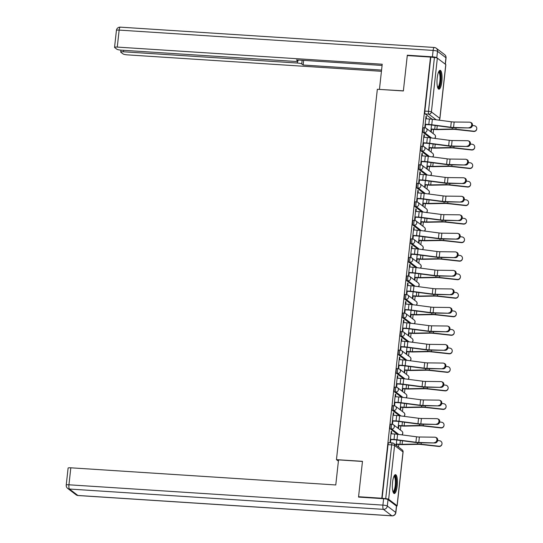 <?xml version="1.0" encoding="UTF-8"?>
<svg xmlns="http://www.w3.org/2000/svg" width="543" height="543" viewBox="0 0 543 543"><rect width="100%" height="100%" fill="white"/><g stroke="black" fill="none" stroke-linecap="round" stroke-linejoin="round"><path stroke-width="0.81" d="M390.94 424.192A2.423 0.631 93.7 0 0 390.831 424.151A2.423 0.631 93.7 0 0 390.078 426.112A2.423 0.631 93.7 0 0 390.417 428.943L391.7 429.031A2.423 0.631 -86.3 0 1 391.367 426.201A2.423 0.631 -86.3 0 1 392.114 424.232A2.423 0.631 -86.3 0 1 392.222 424.28A2.423 2.308 127.3 0 1 394.293 426.805A2.423 2.308 -52.7 0 1 391.7 429.031L398.834 434.468M392.983 405.662A2.423 0.631 93.7 0 0 392.881 405.621A2.423 0.631 93.7 0 0 392.127 407.583A2.423 0.631 93.7 0 0 392.46 410.413L393.743 410.494A2.423 0.631 -86.3 0 1 393.41 407.671A2.423 0.631 -86.3 0 1 394.164 405.702A2.423 0.631 -86.3 0 1 394.266 405.743A2.423 2.308 127.3 0 1 396.342 408.275A2.423 2.308 -52.7 0 1 393.743 410.494L400.877 415.938M395.032 387.132A2.423 0.631 93.7 0 0 394.924 387.091A2.423 0.631 93.7 0 0 394.17 389.053A2.423 0.631 93.7 0 0 394.503 391.883L395.793 391.965A2.423 0.631 -86.3 0 1 395.453 389.141A2.423 0.631 -86.3 0 1 396.207 387.173A2.423 0.631 -86.3 0 1 396.315 387.213A2.423 2.308 127.3 0 1 398.386 389.745A2.423 2.308 -52.7 0 1 395.793 391.965L402.926 397.408M397.076 368.602A2.423 0.631 93.7 0 0 396.967 368.561A2.423 0.631 93.7 0 0 396.22 370.523A2.423 0.631 93.7 0 0 396.553 373.353L397.836 373.435A2.423 0.631 -86.3 0 1 397.503 370.611A2.423 0.631 -86.3 0 1 398.257 368.643A2.423 0.631 -86.3 0 1 398.358 368.683A2.423 2.308 127.3 0 1 400.429 371.215A2.423 2.308 -52.7 0 1 397.836 373.435L404.969 378.878M399.119 350.072A2.423 0.631 93.7 0 0 399.017 350.031A2.423 0.631 93.7 0 0 398.263 351.993A2.423 0.631 93.7 0 0 398.596 354.823L399.879 354.905A2.423 0.631 -86.3 0 1 399.546 352.081A2.423 0.631 -86.3 0 1 400.3 350.113A2.423 0.631 -86.3 0 1 400.408 350.154A2.423 2.308 127.3 0 1 402.478 352.685A2.423 2.308 -52.7 0 1 399.879 354.905L407.019 360.348M401.168 331.542A2.423 0.631 93.7 0 0 401.06 331.501A2.423 0.631 93.7 0 0 400.306 333.463A2.423 0.631 93.7 0 0 400.646 336.293L401.929 336.375A2.423 0.631 -86.3 0 1 401.596 333.545A2.423 0.631 -86.3 0 1 402.343 331.583A2.423 0.631 -86.3 0 1 402.451 331.624A2.423 2.308 127.3 0 1 404.521 334.155A2.423 2.308 -52.7 0 1 401.929 336.375L409.062 341.818M403.211 313.012A2.423 0.631 93.7 0 0 403.11 312.972A2.423 0.631 93.7 0 0 402.356 314.933A2.423 0.631 93.7 0 0 402.689 317.764L403.972 317.845A2.423 0.631 -86.3 0 1 403.639 315.015A2.423 0.631 -86.3 0 1 404.392 313.053A2.423 0.631 -86.3 0 1 404.494 313.094A2.423 2.308 127.3 0 1 406.571 315.626A2.423 2.308 -52.7 0 1 403.972 317.845L411.105 323.289M405.261 294.482A2.423 0.631 93.7 0 0 405.153 294.442A2.423 0.631 93.7 0 0 404.399 296.403A2.423 0.631 93.7 0 0 404.732 299.234L406.021 299.315A2.423 0.631 -86.3 0 1 405.682 296.485A2.423 0.631 -86.3 0 1 406.435 294.523A2.423 0.631 -86.3 0 1 406.544 294.564A2.423 2.308 127.3 0 1 408.614 297.096A2.423 2.308 -52.7 0 1 406.021 299.315L413.155 304.759M407.304 275.953A2.423 0.631 93.7 0 0 407.196 275.912A2.423 0.631 93.7 0 0 406.449 277.873A2.423 0.631 93.7 0 0 406.782 280.704L408.065 280.785A2.423 0.631 -86.3 0 1 407.732 277.955A2.423 0.631 -86.3 0 1 408.485 275.993A2.423 0.631 -86.3 0 1 408.587 276.034A2.423 2.308 127.3 0 1 410.657 278.566A2.423 2.308 -52.7 0 1 408.065 280.785L415.198 286.229M409.347 257.423A2.423 0.631 93.7 0 0 409.246 257.382A2.423 0.631 93.7 0 0 408.492 259.344A2.423 0.631 93.7 0 0 408.825 262.174L410.108 262.255A2.423 0.631 -86.3 0 1 409.775 259.425A2.423 0.631 -86.3 0 1 410.528 257.463A2.423 0.631 -86.3 0 1 410.637 257.504A2.423 2.308 127.3 0 1 412.707 260.036A2.423 2.308 -52.7 0 1 410.108 262.255L417.248 267.699M411.397 238.893A2.423 0.631 93.7 0 0 411.289 238.852A2.423 0.631 93.7 0 0 410.535 240.814A2.423 0.631 93.7 0 0 410.875 243.644L412.157 243.726A2.423 0.631 -86.3 0 1 411.825 240.895A2.423 0.631 -86.3 0 1 412.571 238.934A2.423 0.631 -86.3 0 1 412.68 238.974A2.423 2.308 127.3 0 1 414.75 241.499A2.423 2.308 -52.7 0 1 412.157 243.726L419.291 249.169M413.44 220.363A2.423 0.631 93.7 0 0 413.338 220.322A2.423 0.631 93.7 0 0 412.585 222.284A2.423 0.631 93.7 0 0 412.918 225.114L414.2 225.196A2.423 0.631 -86.3 0 1 413.868 222.365A2.423 0.631 -86.3 0 1 414.621 220.404A2.423 0.631 -86.3 0 1 414.723 220.444A2.423 2.308 127.3 0 1 416.8 222.969A2.423 2.308 -52.7 0 1 414.2 225.196L421.334 230.639M415.49 201.833A2.423 0.631 93.7 0 0 415.381 201.792A2.423 0.631 93.7 0 0 414.628 203.754A2.423 0.631 93.7 0 0 414.961 206.584L416.243 206.666A2.423 0.631 -86.3 0 1 415.911 203.835A2.423 0.631 -86.3 0 1 416.664 201.874A2.423 0.631 -86.3 0 1 416.773 201.915A2.423 2.308 127.3 0 1 418.843 204.439A2.423 2.308 -52.7 0 1 416.243 206.666L423.384 212.109M417.533 183.303A2.423 0.631 93.7 0 0 417.424 183.262A2.423 0.631 93.7 0 0 416.678 185.224A2.423 0.631 93.7 0 0 417.01 188.054L418.293 188.136A2.423 0.631 -86.3 0 1 417.961 185.306A2.423 0.631 -86.3 0 1 418.714 183.344A2.423 0.631 -86.3 0 1 418.816 183.385A2.423 2.308 127.3 0 1 420.886 185.91A2.423 2.308 -52.7 0 1 418.293 188.136L425.427 193.579M419.576 164.773A2.423 0.631 93.7 0 0 419.474 164.733A2.423 0.631 93.7 0 0 418.721 166.694A2.423 0.631 93.7 0 0 419.053 169.525L420.336 169.606A2.423 0.631 -86.3 0 1 420.004 166.776A2.423 0.631 -86.3 0 1 420.757 164.814A2.423 0.631 -86.3 0 1 420.866 164.855A2.423 2.308 127.3 0 1 422.936 167.38A2.423 2.308 -52.7 0 1 420.336 169.606L427.477 175.043M421.626 146.243A2.423 0.631 93.7 0 0 421.517 146.203A2.423 0.631 93.7 0 0 420.764 148.164A2.423 0.631 93.7 0 0 421.103 150.995L422.386 151.076A2.423 0.631 -86.3 0 1 422.054 148.246A2.423 0.631 -86.3 0 1 422.8 146.284A2.423 0.631 -86.3 0 1 422.909 146.325A2.423 2.308 127.3 0 1 424.979 148.85A2.423 2.308 -52.7 0 1 422.386 151.076L429.52 156.513M423.669 127.714A2.423 0.631 93.7 0 0 423.567 127.673A2.423 0.631 93.7 0 0 422.814 129.634A2.423 0.631 93.7 0 0 423.146 132.465L424.429 132.546A2.423 0.631 -86.3 0 1 424.097 129.716A2.423 0.631 -86.3 0 1 424.85 127.754A2.423 0.631 -86.3 0 1 424.952 127.795A2.423 2.308 127.3 0 1 427.029 130.32A2.423 2.308 -52.7 0 1 424.429 132.546L431.563 137.983M441.853 81.531A9.448 2.471 93.7 0 0 440.135 70.325A9.448 2.471 93.7 0 0 437.203 77.988A9.448 2.471 93.7 0 0 438.92 89.188A9.448 2.471 93.7 0 0 441.853 81.531M397.211 485.863A9.448 2.471 93.7 0 0 395.501 474.663A9.448 2.471 93.7 0 0 392.569 482.32A9.448 2.471 93.7 0 0 394.279 493.526A9.448 2.471 93.7 0 0 397.211 485.863M398.521 447.065L398.806 444.445M400.401 430.036L400.856 425.916M402.444 411.506L402.899 407.386M404.487 392.976L404.942 388.856M406.537 374.446L406.992 370.326M408.58 355.916L409.035 351.796M410.63 337.386L411.085 333.266M412.673 318.856L413.128 314.736M414.716 300.327L415.171 296.206M416.766 281.797L417.221 277.677M418.809 263.267L419.264 259.147M420.859 244.737L421.314 240.617M422.902 226.207L423.357 222.087M424.945 207.677L425.4 203.557M426.995 189.147L427.45 185.027M429.038 170.617L429.493 166.497M431.088 152.088L431.542 147.968M433.131 133.558L433.585 129.438M358.57 496.723L381.797 498.23L430.504 57.069L407.277 55.562L403.368 90.959L377.337 89.276L336.45 459.643L362.48 461.326L358.57 496.723L359.086 497.116M395.854 512.619A3.638 0.597 -173.7 0 0 395.738 512.449A3.638 3.455 -52.7 0 1 391.842 515.789L383.419 509.361L69.45 489.039L77.873 495.467L391.842 515.789A3.638 0.95 93.7 0 0 392.005 515.85A3.638 3.638 0 0 0 395.854 512.619L396.56 506.205A3.638 0.597 6.3 0 0 396.444 506.035L388.021 499.614L387.308 506.028L395.738 512.449L396.444 506.035A2.423 0.4 -173.7 0 0 397.143 505.832A2.423 0.4 -173.7 0 0 397.069 505.716L388.645 499.295A2.423 0.4 -173.7 0 0 385.713 498.684L391.652 444.88A2.423 0.631 -86.3 0 1 392.406 442.918A2.423 0.631 -86.3 0 1 392.514 442.959A2.423 2.308 -52.7 0 1 393.716 443.407A2.423 2.423 0 0 0 392.406 442.918L388.788 442.681A2.423 0.631 -86.3 0 1 388.89 442.721M381.797 498.23L385.713 498.684M432.194 119.27L425.189 113.935L428.807 114.166A2.423 0.631 -86.3 0 1 428.475 111.335L434.42 57.531A2.423 0.4 6.3 0 1 437.346 58.135L445.776 64.556A2.423 0.4 6.3 0 1 445.851 64.671L439.911 118.483A2.423 0.4 6.3 0 0 439.837 118.367L445.776 64.556M434.42 57.531L430.504 57.069M426.235 118.795L426.479 116.589L426.031 116.25L424.85 126.94L425.298 127.279L425.603 124.53M431.529 124.992L430.809 131.481L431.257 131.82L431.536 129.302M424.192 137.325L424.436 135.119L423.954 135.092M424.436 135.119L423.988 134.779L422.807 145.47L423.255 145.809L423.56 143.06M423.078 143.026L427.144 143.291A6.061 0.998 6.3 0 1 429.493 143.522L428.766 150.011L429.208 150.35L429.486 147.832M422.149 155.855L422.386 153.649L421.911 153.621M422.386 153.649L421.945 153.309L420.764 164L421.212 164.339L421.511 161.59M421.029 161.556L425.101 161.821A6.061 0.998 6.3 0 1 427.45 162.052L426.717 168.54L427.165 168.88L427.443 166.362M420.099 174.384L420.343 172.179L419.861 172.151M420.343 172.179L419.895 171.839L418.714 182.529L419.162 182.869L419.467 180.12M425.386 180.581L424.674 187.07L425.121 187.41L425.393 184.898M418.056 192.914L418.3 190.708L417.818 190.681M418.3 190.708L417.852 190.369L416.671 201.059L417.119 201.399L417.418 198.65M423.343 199.111L422.624 205.6L423.072 205.94L423.35 203.428M416.006 211.444L416.25 209.238L415.768 209.211M416.25 209.238L415.802 208.899L414.628 219.589L415.069 219.929L415.375 217.18M414.893 217.146L418.958 217.41A6.061 0.998 6.3 0 1 421.314 217.641L420.581 224.13L421.029 224.469L421.307 221.958M413.963 229.974L414.207 227.768L413.725 227.741M414.207 227.768L413.759 227.429L412.578 238.119L413.026 238.458L413.332 235.71M412.85 235.676L416.915 235.94A6.061 0.998 6.3 0 1 419.264 236.171L418.538 242.66L418.979 242.999L419.257 240.488M411.92 248.504L412.157 246.298L411.682 246.271M412.157 246.298L411.716 245.959L410.535 256.649L410.983 256.988L411.282 254.239M417.207 254.701L416.488 261.19L416.936 261.529L417.214 259.018M409.87 267.034L410.114 264.828L409.632 264.801M410.114 264.828L409.666 264.489L408.485 275.179L408.933 275.518L409.239 272.769M415.157 273.231L414.445 279.72L414.893 280.059L415.164 277.548M407.827 285.564L408.071 283.358L407.589 283.331M408.071 283.358L407.623 283.018L406.442 293.709L406.89 294.048L407.189 291.299M406.714 291.265L410.779 291.53A6.061 0.998 6.3 0 1 413.128 291.761L412.395 298.25L412.843 298.589L413.121 296.078M405.777 304.094L406.021 301.888L405.54 301.86M406.021 301.888L405.573 301.548L404.399 312.239L404.84 312.578L405.146 309.829M404.664 309.795L408.73 310.06A6.061 0.998 6.3 0 1 411.085 310.291L410.352 316.779L410.8 317.119L411.078 314.607M403.734 322.623L403.978 320.418L403.497 320.39M403.978 320.418L403.53 320.078L402.349 330.768L402.797 331.108L403.103 328.359M409.022 328.82L408.309 335.309L408.75 335.649L409.028 333.137M401.691 341.153L401.929 338.947L401.453 338.92M401.929 338.947L401.487 338.608L400.306 349.298L400.754 349.644L401.053 346.889M400.571 346.855L404.644 347.12A6.061 0.998 6.3 0 1 406.992 347.35L406.259 353.839L406.707 354.179L406.985 351.667M399.641 359.683L399.886 357.484L399.404 357.45M399.886 357.484L399.438 357.138L398.257 367.828L398.705 368.174L399.01 365.419M398.528 365.385L402.594 365.649A6.061 0.998 6.3 0 1 404.949 365.88L404.216 372.369L404.664 372.708L404.935 370.197M397.598 378.22L397.843 376.014L397.361 375.98M397.843 376.014L397.395 375.668L396.214 386.358L396.661 386.704L396.967 383.949M402.886 384.41L402.166 390.899L402.614 391.238L402.892 388.727M395.548 396.75L395.793 394.544L395.311 394.51M395.793 394.544L395.345 394.198L394.17 404.888L394.612 405.234L394.917 402.478M400.843 402.94L400.123 409.429L400.571 409.768L400.849 407.257M393.505 415.28L393.75 413.074L393.268 413.04M393.75 413.074L393.302 412.728L392.121 423.418L392.569 423.764L392.874 421.008M392.392 420.974L396.458 421.239A6.061 0.998 6.3 0 1 398.806 421.47L398.08 427.959L398.521 428.298L398.8 425.787M391.462 433.809L391.7 431.604L391.225 431.57M391.7 431.604L391.259 431.257L390.078 441.948L390.526 442.294L390.824 439.538M397.415 434.278L390.417 428.943M399.458 415.748L392.46 410.413M401.508 397.218L394.503 391.883M403.551 378.688L396.553 373.353M405.601 360.158L398.596 354.823M407.644 341.628L400.646 336.293M409.687 323.099L402.689 317.764M411.737 304.569L404.732 299.234M413.78 286.039L406.782 280.704M415.829 267.509L408.825 262.174M417.872 248.979L410.875 243.644M419.915 230.449L412.918 225.114M421.965 211.919L414.961 206.584M424.008 193.389L417.01 188.054M426.058 174.86L419.053 169.525M428.101 156.33L421.103 150.995M430.144 137.8L423.146 132.465M338.404 461.129L336.45 459.643M426.479 116.589L425.997 116.562M396.614 445.613L396.757 444.317M382.096 498.454L388.035 444.642A2.423 0.631 -86.3 0 1 388.788 442.681M430.796 57.293L424.857 111.105A2.423 0.631 93.7 0 0 425.189 113.935M390.342 439.511L394.415 439.769A6.061 0.998 6.3 0 1 396.763 440L396.166 445.274M469.003 127.639A2.79 2.362 -68.3 0 0 471.629 125.365A2.79 2.362 -68.3 0 0 470.333 122.318A2.79 2.362 -68.3 0 0 469.607 122.175L454.152 121.999L453.548 127.462L469.783 127.951A2.79 2.362 111.7 0 0 472.41 125.677A2.79 2.362 111.7 0 0 471.114 122.63L470.333 122.318M425.121 124.496L429.187 124.761A6.061 0.998 6.3 0 1 431.542 124.992L450.473 127.483A6.061 0.998 -173.7 0 0 454.328 127.775L469.783 127.951M425.155 124.232L428.8 124.462A7.636 1.262 6.3 0 1 431.766 124.754L450.697 127.245A4.487 0.74 -173.7 0 0 453.548 127.462M425.753 118.768L429.404 118.998A7.636 1.262 6.3 0 1 432.371 119.29L451.301 121.781A4.487 0.74 -173.7 0 0 454.152 121.999M476.774 128.813L476.74 129.071A2.79 2.749 -172.8 0 1 473.672 131.46L473.706 131.202A2.79 2.749 7.2 0 0 476.774 128.813A2.79 2.749 7.2 0 0 474.31 125.738L472.444 125.528M431.081 129.003L434.733 129.241A6.061 0.998 -173.7 0 0 436.857 129.302L452.163 129.024A6.061 0.998 6.3 0 1 455.896 129.227L473.706 131.202M431.054 129.275L435.119 129.539A7.636 1.262 -173.7 0 0 437.794 129.607L453.1 129.336A4.487 0.74 6.3 0 1 455.869 129.485L473.672 131.46M466.96 146.169A2.79 2.362 -68.3 0 0 469.586 143.895A2.79 2.362 -68.3 0 0 468.29 140.847A2.79 2.362 -68.3 0 0 467.557 140.705L452.109 140.528L451.505 145.992L467.733 146.481A2.79 2.362 111.7 0 0 470.36 144.207A2.79 2.362 111.7 0 0 469.071 141.16L468.29 140.847M423.106 142.761L426.757 142.992A7.636 1.262 6.3 0 1 429.717 143.284L448.654 145.775A4.487 0.74 -173.7 0 0 451.505 145.992M423.71 137.298L427.361 137.528A7.636 1.262 6.3 0 1 430.321 137.82L449.251 140.311A4.487 0.74 -173.7 0 0 452.109 140.528M429.493 143.522L448.43 146.013A6.061 0.998 -173.7 0 0 452.285 146.305L467.733 146.481M464.91 164.699A2.79 2.362 -68.3 0 0 467.537 162.425A2.79 2.362 -68.3 0 0 466.247 159.377A2.79 2.362 -68.3 0 0 465.514 159.235L450.059 159.058L449.455 164.522L465.69 165.011A2.79 2.362 111.7 0 0 468.317 162.737A2.79 2.362 111.7 0 0 467.021 159.69L466.247 159.377M421.063 161.291L424.714 161.522A7.636 1.262 6.3 0 1 427.674 161.814L446.604 164.305A4.487 0.74 -173.7 0 0 449.455 164.522M421.667 155.827L425.312 156.058A7.636 1.262 6.3 0 1 428.278 156.35L447.208 158.841A4.487 0.74 -173.7 0 0 450.059 159.058M427.45 162.052L446.38 164.543A6.061 0.998 -173.7 0 0 450.235 164.834L465.69 165.011M445.233 64.142L445.939 57.748L437.509 51.327L436.803 57.741A3.638 0.597 -173.7 0 0 432.404 56.832L407.311 55.21L403.381 90.844L379.625 89.425M379.455 89.296L382.218 64.23L117.274 47.085A3.638 0.597 -173.7 0 0 114.553 47.363A3.638 0.597 -173.7 0 0 114.661 47.54L116.928 49.264A3.638 0.597 -173.7 0 0 121.32 50.166L295.229 61.427A3.638 0.597 -173.7 0 0 297.951 61.142A3.638 0.597 -173.7 0 0 297.835 60.972L297.944 60.002M382.082 65.445L296.437 59.906L297.835 60.972M436.803 57.741L437.224 58.06M123.6 50.316L123.437 51.782A3.638 0.597 -173.7 0 0 120.716 52.06A3.638 0.597 -173.7 0 0 120.831 52.237L123.091 53.961A3.638 0.597 -173.7 0 0 127.49 54.87L381.437 71.303M302.146 60.273L301.738 63.945L303.137 65.011L381.573 70.088M301.738 63.945A3.638 0.597 -173.7 0 0 297.347 63.036L297.53 61.373M123.437 51.782L297.347 63.036M407.311 55.21L407.827 55.603M303.652 60.375L303.137 65.011M338.54 459.894L335.771 484.96L70.821 467.808L68.947 484.797L382.917 505.119L383.623 498.705L358.529 497.083L362.466 461.448L338.54 459.894M76.068 494.788A3.638 3.638 0 0 0 78.036 495.528A3.638 0.95 93.7 0 1 77.873 495.467A3.638 3.455 127.3 0 1 76.068 494.788L67.637 488.367A3.638 3.455 -52.7 0 0 69.45 489.039A3.638 0.95 93.7 0 1 68.947 484.797A3.638 0.597 -173.7 0 0 66.226 485.075L68.106 468.093A3.638 0.597 6.3 0 1 70.821 467.808M383.623 498.705A3.638 0.597 6.3 0 1 388.021 499.614M438.764 71.622A8.179 2.138 -86.3 0 1 439.477 71.683A8.179 2.138 -86.3 0 1 440.611 81.199A8.179 2.138 -86.3 0 1 437.726 87.728M437.563 87.219A7.575 1.975 93.7 0 0 439.945 80.357A7.575 1.975 93.7 0 0 438.832 72.233A7.575 1.975 93.7 0 0 438.54 72.104M438.425 88.95A9.387 2.45 93.7 0 0 441.045 79.855A9.387 2.45 93.7 0 0 439.62 70.495M394.13 475.96A8.179 2.138 -86.3 0 1 394.842 476.014A8.179 2.138 -86.3 0 1 395.969 485.537A8.179 2.138 -86.3 0 1 393.084 492.06M392.928 491.551A7.575 1.975 93.7 0 0 395.304 484.689A7.575 1.975 93.7 0 0 394.191 476.571A7.575 1.975 93.7 0 0 393.906 476.442M393.784 493.288A9.387 2.45 93.7 0 0 396.404 484.193A9.387 2.45 93.7 0 0 394.978 474.833M474.725 147.343L474.691 147.601A2.79 2.749 -172.8 0 1 471.629 149.99L471.657 149.732A2.79 2.749 7.2 0 0 474.725 147.343A2.79 2.749 7.2 0 0 472.261 144.268L470.394 144.058M429.038 147.533L432.69 147.771A6.061 0.998 -173.7 0 0 434.807 147.832L450.12 147.553A6.061 0.998 6.3 0 1 453.853 147.757L471.657 149.732M429.004 147.805L433.076 148.069A7.636 1.262 -173.7 0 0 435.751 148.137L451.057 147.866A4.487 0.74 6.3 0 1 453.819 148.015L471.629 149.99M472.681 165.873L472.648 166.131A2.79 2.749 -172.8 0 1 469.58 168.52L469.614 168.262A2.79 2.749 7.2 0 0 472.681 165.873A2.79 2.749 7.2 0 0 470.218 162.798L468.351 162.588M426.988 166.063L430.64 166.301A6.061 0.998 -173.7 0 0 432.764 166.362L448.07 166.083A6.061 0.998 6.3 0 1 451.81 166.287L469.614 168.262M426.961 166.334L431.027 166.599A7.636 1.262 -173.7 0 0 433.701 166.667L449.007 166.396A4.487 0.74 6.3 0 1 451.776 166.545L469.58 168.52M462.867 183.229A2.79 2.362 -68.3 0 0 465.494 180.955A2.79 2.362 -68.3 0 0 464.197 177.914A2.79 2.362 -68.3 0 0 463.471 177.765L448.016 177.588L447.412 183.052L463.641 183.541A2.79 2.362 111.7 0 0 466.274 181.267A2.79 2.362 111.7 0 0 464.978 178.219L464.197 177.914M418.986 180.086L423.051 180.351A6.061 0.998 6.3 0 1 425.407 180.581L444.337 183.072A6.061 0.998 -173.7 0 0 448.192 183.364L463.641 183.541M419.013 179.821L422.664 180.052A7.636 1.262 6.3 0 1 425.631 180.344L444.561 182.835A4.487 0.74 -173.7 0 0 447.412 183.052M419.617 174.357L423.269 174.588A7.636 1.262 6.3 0 1 426.228 174.88L445.165 177.371A4.487 0.74 -173.7 0 0 448.016 177.588M460.817 201.758A2.79 2.362 -68.3 0 0 463.45 199.485A2.79 2.362 -68.3 0 0 462.154 196.444A2.79 2.362 -68.3 0 0 461.421 196.294L445.973 196.118L445.369 201.582L461.598 202.071A2.79 2.362 111.7 0 0 464.224 199.797A2.79 2.362 111.7 0 0 462.935 196.749L462.154 196.444M416.943 198.616L421.008 198.881A6.061 0.998 6.3 0 1 423.357 199.111L442.287 201.602A6.061 0.998 -173.7 0 0 446.142 201.894L461.598 202.071M416.97 198.351L420.621 198.582A7.636 1.262 6.3 0 1 423.581 198.874L442.511 201.365A4.487 0.74 -173.7 0 0 445.369 201.582M417.574 192.887L421.225 193.118A7.636 1.262 6.3 0 1 424.185 193.41L443.115 195.901A4.487 0.74 -173.7 0 0 445.973 196.118M458.774 220.288A2.79 2.362 -68.3 0 0 461.401 218.014A2.79 2.362 -68.3 0 0 460.111 214.974A2.79 2.362 -68.3 0 0 459.378 214.824L443.923 214.648L443.319 220.112L459.554 220.601A2.79 2.362 111.7 0 0 462.181 218.327A2.79 2.362 111.7 0 0 460.885 215.279L460.111 214.974M414.927 216.881L418.572 217.112A7.636 1.262 6.3 0 1 421.538 217.404L440.468 219.895A4.487 0.74 -173.7 0 0 443.319 220.112M415.524 211.417L419.176 211.648A7.636 1.262 6.3 0 1 422.142 211.94L441.072 214.431A4.487 0.74 -173.7 0 0 443.923 214.648M421.314 217.641L440.244 220.132A6.061 0.998 -173.7 0 0 444.099 220.424L459.554 220.601M470.632 184.403L470.605 184.661A2.79 2.749 -172.8 0 1 467.537 187.05L467.571 186.792A2.79 2.749 7.2 0 0 470.632 184.403A2.79 2.749 7.2 0 0 468.168 181.328L466.308 181.118M424.945 184.593L428.597 184.83A6.061 0.998 -173.7 0 0 430.721 184.891L446.027 184.62A6.061 0.998 6.3 0 1 449.76 184.817L467.571 186.792M424.918 184.864L428.984 185.129A7.636 1.262 -173.7 0 0 431.658 185.204L446.964 184.925A4.487 0.74 6.3 0 1 449.726 185.075L467.537 187.05M468.589 202.933L468.555 203.191A2.79 2.749 -172.8 0 1 465.487 205.58L465.521 205.322A2.79 2.749 7.2 0 0 468.589 202.933A2.79 2.749 7.2 0 0 466.125 199.858L464.258 199.648M422.902 203.123L426.547 203.36A6.061 0.998 -173.7 0 0 428.671 203.421L443.977 203.15A6.061 0.998 6.3 0 1 447.717 203.347L465.521 205.322M422.868 203.394L426.934 203.659A7.636 1.262 -173.7 0 0 429.615 203.734L444.921 203.455A4.487 0.74 6.3 0 1 447.683 203.605L465.487 205.58M466.546 221.463L466.512 221.72A2.79 2.749 -172.8 0 1 463.444 224.11L463.478 223.852A2.79 2.749 7.2 0 0 466.546 221.463A2.79 2.749 7.2 0 0 464.082 218.388L462.215 218.177M420.852 221.653L424.504 221.89A6.061 0.998 -173.7 0 0 426.628 221.951L441.934 221.68A6.061 0.998 6.3 0 1 445.667 221.877L463.478 223.852M420.825 221.924L424.891 222.189A7.636 1.262 -173.7 0 0 427.565 222.263L442.871 221.985A4.487 0.74 6.3 0 1 445.64 222.135L463.444 224.11M456.731 238.818A2.79 2.362 -68.3 0 0 459.358 236.544A2.79 2.362 -68.3 0 0 458.061 233.504A2.79 2.362 -68.3 0 0 457.328 233.354L441.88 233.178L441.276 238.642L457.505 239.13A2.79 2.362 111.7 0 0 460.131 236.857A2.79 2.362 111.7 0 0 458.842 233.809L458.061 233.504M412.877 235.411L416.529 235.648A7.636 1.262 6.3 0 1 419.488 235.934L438.425 238.425A4.487 0.74 -173.7 0 0 441.276 238.642M413.481 229.947L417.133 230.184A7.636 1.262 6.3 0 1 420.092 230.47L439.022 232.961A4.487 0.74 -173.7 0 0 441.88 233.178M419.264 236.171L438.201 238.662A6.061 0.998 -173.7 0 0 442.056 238.954L457.505 239.13M464.496 239.992L464.462 240.257A2.79 2.749 -172.8 0 1 461.401 242.64L461.428 242.382A2.79 2.749 7.2 0 0 464.496 239.992A2.79 2.749 7.2 0 0 462.032 236.918L460.165 236.707M418.809 240.189L422.461 240.42A6.061 0.998 -173.7 0 0 424.578 240.481L439.891 240.21A6.061 0.998 6.3 0 1 443.624 240.406L461.428 242.382M418.775 240.454L422.848 240.719A7.636 1.262 -173.7 0 0 425.522 240.793L440.828 240.515A4.487 0.74 6.3 0 1 443.59 240.664L461.401 242.64M454.681 257.348A2.79 2.362 -68.3 0 0 457.308 255.074A2.79 2.362 -68.3 0 0 456.018 252.033A2.79 2.362 -68.3 0 0 455.285 251.884L439.83 251.708L439.226 257.172L455.462 257.66A2.79 2.362 111.7 0 0 458.088 255.386A2.79 2.362 111.7 0 0 456.792 252.339L456.018 252.033M410.8 254.205L414.872 254.47A6.061 0.998 6.3 0 1 417.221 254.701L436.151 257.192A6.061 0.998 -173.7 0 0 440.006 257.484L455.462 257.66M410.834 253.941L414.485 254.178A7.636 1.262 6.3 0 1 417.445 254.47L436.375 256.954A4.487 0.74 -173.7 0 0 439.226 257.172M411.438 248.477L415.083 248.714A7.636 1.262 6.3 0 1 418.049 248.999L436.979 251.49A4.487 0.74 -173.7 0 0 439.83 251.708M462.453 258.529L462.419 258.787A2.79 2.749 -172.8 0 1 459.351 261.169L459.385 260.911A2.79 2.749 7.2 0 0 462.453 258.529A2.79 2.749 7.2 0 0 459.989 255.448L458.122 255.237M416.759 258.719L420.411 258.95A6.061 0.998 -173.7 0 0 422.535 259.011L437.841 258.739A6.061 0.998 6.3 0 1 441.581 258.936L459.385 260.911M416.732 258.984L420.798 259.249A7.636 1.262 -173.7 0 0 423.472 259.323L438.778 259.045A4.487 0.74 6.3 0 1 441.547 259.194L459.351 261.169M452.638 275.885A2.79 2.362 -68.3 0 0 455.265 273.604A2.79 2.362 -68.3 0 0 453.968 270.563A2.79 2.362 -68.3 0 0 453.242 270.421L437.787 270.238L437.183 275.701L453.412 276.19A2.79 2.362 111.7 0 0 456.045 273.916A2.79 2.362 111.7 0 0 454.749 270.869L453.968 270.563M408.757 272.735L412.823 273A6.061 0.998 6.3 0 1 415.178 273.231L434.108 275.722A6.061 0.998 -173.7 0 0 437.963 276.014L453.412 276.19M408.784 272.471L412.436 272.708A7.636 1.262 6.3 0 1 415.402 273L434.332 275.484A4.487 0.74 -173.7 0 0 437.183 275.701M409.388 267.007L413.04 267.244A7.636 1.262 6.3 0 1 415.999 267.536L434.936 270.02A4.487 0.74 -173.7 0 0 437.787 270.238M460.403 277.059L460.376 277.317A2.79 2.749 -172.8 0 1 457.308 279.699L457.342 279.441A2.79 2.749 7.2 0 0 460.403 277.059A2.79 2.749 7.2 0 0 457.939 273.977L456.079 273.767M414.716 277.249L418.368 277.48A6.061 0.998 -173.7 0 0 420.492 277.541L435.798 277.269A6.061 0.998 6.3 0 1 439.531 277.466L457.342 279.441M414.689 277.514L418.755 277.778A7.636 1.262 -173.7 0 0 421.429 277.853L436.735 277.575A4.487 0.74 6.3 0 1 439.497 277.724L457.308 279.699M450.588 294.415A2.79 2.362 -68.3 0 0 453.222 292.134A2.79 2.362 -68.3 0 0 451.925 289.093A2.79 2.362 -68.3 0 0 451.192 288.951L435.744 288.767L435.14 294.231L451.369 294.72A2.79 2.362 111.7 0 0 453.996 292.446A2.79 2.362 111.7 0 0 452.706 289.399L451.925 289.093M406.741 291L410.393 291.238A7.636 1.262 6.3 0 1 413.352 291.53L432.282 294.014A4.487 0.74 -173.7 0 0 435.14 294.231M407.345 285.537L410.997 285.774A7.636 1.262 6.3 0 1 413.956 286.066L432.886 288.55A4.487 0.74 -173.7 0 0 435.744 288.767M413.128 291.761L432.058 294.252A6.061 0.998 -173.7 0 0 435.914 294.544L451.369 294.72M458.36 295.589L458.326 295.847A2.79 2.749 -172.8 0 1 455.258 298.229L455.292 297.971A2.79 2.749 7.2 0 0 458.36 295.589A2.79 2.749 7.2 0 0 455.896 292.507L454.029 292.297M412.673 295.779L416.318 296.01A6.061 0.998 -173.7 0 0 418.443 296.071L433.748 295.799A6.061 0.998 6.3 0 1 437.488 295.996L455.292 297.971M412.639 296.044L416.705 296.308A7.636 1.262 -173.7 0 0 419.386 296.383L434.692 296.105A4.487 0.74 6.3 0 1 437.454 296.254L455.258 298.229M448.545 312.944A2.79 2.362 -68.3 0 0 451.172 310.664A2.79 2.362 -68.3 0 0 449.882 307.623A2.79 2.362 -68.3 0 0 449.149 307.481L433.694 307.297L433.09 312.761L449.326 313.25A2.79 2.362 111.7 0 0 451.952 310.976A2.79 2.362 111.7 0 0 450.656 307.929L449.882 307.623M404.698 309.53L408.343 309.768A7.636 1.262 6.3 0 1 411.309 310.06L430.239 312.544A4.487 0.74 -173.7 0 0 433.09 312.761M405.295 304.066L408.947 304.304A7.636 1.262 6.3 0 1 411.913 304.596L430.843 307.08A4.487 0.74 -173.7 0 0 433.694 307.297M411.085 310.291L430.015 312.782A6.061 0.998 -173.7 0 0 433.871 313.073L449.326 313.25M456.317 314.119L456.283 314.377A2.79 2.749 -172.8 0 1 453.215 316.759L453.249 316.501A2.79 2.749 7.2 0 0 456.317 314.119A2.79 2.749 7.2 0 0 453.853 311.037L451.986 310.827M410.623 314.309L414.275 314.54A6.061 0.998 -173.7 0 0 416.4 314.601L431.705 314.329A6.061 0.998 6.3 0 1 435.438 314.526L453.249 316.501M410.596 314.573L414.662 314.838A7.636 1.262 -173.7 0 0 417.336 314.913L432.642 314.635A4.487 0.74 6.3 0 1 435.411 314.784L453.215 316.759M446.502 331.474A2.79 2.362 -68.3 0 0 449.129 329.194A2.79 2.362 -68.3 0 0 447.832 326.153A2.79 2.362 -68.3 0 0 447.099 326.01L431.651 325.827L431.047 331.291L447.276 331.78A2.79 2.362 111.7 0 0 449.903 329.506A2.79 2.362 111.7 0 0 448.613 326.465L447.832 326.153M402.621 328.325L406.687 328.59A6.061 0.998 6.3 0 1 409.035 328.82L427.972 331.311A6.061 0.998 -173.7 0 0 431.828 331.603L447.276 331.78M402.648 328.06L406.3 328.298A7.636 1.262 6.3 0 1 409.259 328.59L428.196 331.074A4.487 0.74 -173.7 0 0 431.047 331.291M403.252 322.596L406.904 322.834A7.636 1.262 6.3 0 1 409.863 323.126L428.794 325.61A4.487 0.74 -173.7 0 0 431.651 325.827M454.267 332.649L454.233 332.907A2.79 2.749 -172.8 0 1 451.172 335.289L451.199 335.031A2.79 2.749 7.2 0 0 454.267 332.649A2.79 2.749 7.2 0 0 451.803 329.567L449.937 329.363M408.58 332.839L412.232 333.069A6.061 0.998 -173.7 0 0 414.35 333.13L429.662 332.859A6.061 0.998 6.3 0 1 433.395 333.056L451.199 335.031M408.546 333.103L412.619 333.368A7.636 1.262 -173.7 0 0 415.293 333.443L430.599 333.164A4.487 0.74 6.3 0 1 433.362 333.314L451.172 335.289M444.452 350.004A2.79 2.362 -68.3 0 0 447.079 347.724A2.79 2.362 -68.3 0 0 445.789 344.683A2.79 2.362 -68.3 0 0 445.056 344.54L429.601 344.357L428.997 349.821L445.233 350.31A2.79 2.362 111.7 0 0 447.86 348.036A2.79 2.362 111.7 0 0 446.563 344.995L445.789 344.683M400.605 346.59L404.257 346.828A7.636 1.262 6.3 0 1 407.216 347.12L426.146 349.604A4.487 0.74 -173.7 0 0 428.997 349.821M401.209 341.126L404.854 341.364A7.636 1.262 6.3 0 1 407.82 341.656L426.75 344.14A4.487 0.74 -173.7 0 0 429.601 344.357M406.992 347.35L425.922 349.841A6.061 0.998 -173.7 0 0 429.778 350.133L445.233 350.31M452.224 351.178L452.19 351.436A2.79 2.749 -172.8 0 1 449.122 353.819L449.156 353.561A2.79 2.749 7.2 0 0 452.224 351.178A2.79 2.749 7.2 0 0 449.76 348.097L447.894 347.893M406.531 351.369L410.182 351.606A6.061 0.998 -173.7 0 0 412.307 351.66L427.612 351.389A6.061 0.998 6.3 0 1 431.352 351.586L449.156 353.561M406.503 351.633L410.569 351.898A7.636 1.262 -173.7 0 0 413.243 351.973L428.549 351.694A4.487 0.74 6.3 0 1 431.318 351.844L449.122 353.819M442.409 368.534A2.79 2.362 -68.3 0 0 445.036 366.253A2.79 2.362 -68.3 0 0 443.74 363.213A2.79 2.362 -68.3 0 0 443.013 363.07L427.558 362.887L426.954 368.351L443.183 368.84A2.79 2.362 111.7 0 0 445.817 366.566A2.79 2.362 111.7 0 0 444.52 363.525L443.74 363.213M398.555 365.12L402.207 365.358A7.636 1.262 6.3 0 1 405.173 365.649L424.103 368.134A4.487 0.74 -173.7 0 0 426.954 368.351M399.159 359.656L402.811 359.894A7.636 1.262 6.3 0 1 405.77 360.185L424.707 362.67A4.487 0.74 -173.7 0 0 427.558 362.887M404.949 365.88L423.879 368.371A6.061 0.998 -173.7 0 0 427.735 368.663L443.183 368.84M450.174 369.708L450.147 369.966A2.79 2.749 -172.8 0 1 447.079 372.349L447.113 372.091A2.79 2.749 7.2 0 0 450.174 369.708A2.79 2.749 7.2 0 0 447.71 366.627L445.851 366.423M404.487 369.898L408.139 370.136A6.061 0.998 -173.7 0 0 410.264 370.19L425.569 369.919A6.061 0.998 6.3 0 1 429.303 370.116L447.113 372.091M404.46 370.163L408.526 370.428A7.636 1.262 -173.7 0 0 411.2 370.502L426.506 370.231A4.487 0.74 6.3 0 1 429.269 370.374L447.079 372.349M440.359 387.064A2.79 2.362 -68.3 0 0 442.993 384.783A2.79 2.362 -68.3 0 0 441.697 381.743A2.79 2.362 -68.3 0 0 440.964 381.6L425.515 381.417L424.911 386.881L441.14 387.369A2.79 2.362 111.7 0 0 443.767 385.096A2.79 2.362 111.7 0 0 442.477 382.055L441.697 381.743M396.485 383.915L400.551 384.179A6.061 0.998 6.3 0 1 402.899 384.41L421.83 386.901A6.061 0.998 -173.7 0 0 425.685 387.193L441.14 387.369M396.512 383.65L400.164 383.887A7.636 1.262 6.3 0 1 403.123 384.179L422.054 386.664A4.487 0.74 -173.7 0 0 424.911 386.881M397.116 378.186L400.768 378.423A7.636 1.262 6.3 0 1 403.727 378.715L422.658 381.2A4.487 0.74 -173.7 0 0 425.515 381.417M448.131 388.238L448.097 388.496A2.79 2.749 -172.8 0 1 445.029 390.879L445.063 390.621A2.79 2.749 7.2 0 0 448.131 388.238A2.79 2.749 7.2 0 0 445.667 385.157L443.801 384.953M402.444 388.428L406.089 388.666A6.061 0.998 -173.7 0 0 408.214 388.72L423.52 388.449A6.061 0.998 6.3 0 1 427.26 388.645L445.063 390.621M402.411 388.693L406.476 388.958A7.636 1.262 -173.7 0 0 409.157 389.032L424.463 388.761A4.487 0.74 6.3 0 1 427.226 388.903L445.029 390.879M438.316 405.594A2.79 2.362 -68.3 0 0 440.943 403.32A2.79 2.362 -68.3 0 0 439.654 400.272A2.79 2.362 -68.3 0 0 438.92 400.13L423.465 399.947L422.861 405.411L439.097 405.899A2.79 2.362 111.7 0 0 441.724 403.625A2.79 2.362 111.7 0 0 440.427 400.585L439.654 400.272M394.435 402.444L398.501 402.709A6.061 0.998 6.3 0 1 400.856 402.94L419.787 405.431A6.061 0.998 -173.7 0 0 423.642 405.723L439.097 405.899M394.469 402.18L398.114 402.417A7.636 1.262 6.3 0 1 401.08 402.709L420.01 405.2A4.487 0.74 -173.7 0 0 422.861 405.411M395.073 396.716L398.718 396.953A7.636 1.262 6.3 0 1 401.684 397.245L420.615 399.736A4.487 0.74 -173.7 0 0 423.465 399.947M446.088 406.768L446.054 407.026A2.79 2.749 -172.8 0 1 442.986 409.408L443.02 409.15A2.79 2.749 7.2 0 0 446.088 406.768A2.79 2.749 7.2 0 0 443.624 403.687L441.758 403.483M400.395 406.958L404.046 407.196A6.061 0.998 -173.7 0 0 406.171 407.25L421.477 406.978A6.061 0.998 6.3 0 1 425.21 407.175L443.02 409.15M400.367 407.223L404.433 407.488A7.636 1.262 -173.7 0 0 407.107 407.562L422.413 407.291A4.487 0.74 6.3 0 1 425.183 407.433L442.986 409.408M436.273 424.124A2.79 2.362 -68.3 0 0 438.9 421.85A2.79 2.362 -68.3 0 0 437.604 418.802A2.79 2.362 -68.3 0 0 436.871 418.66L421.422 418.477L420.818 423.94L437.047 424.436A2.79 2.362 111.7 0 0 439.674 422.155A2.79 2.362 111.7 0 0 438.384 419.115L437.604 418.802M392.419 420.71L396.071 420.947A7.636 1.262 6.3 0 1 399.03 421.239L417.967 423.73A4.487 0.74 -173.7 0 0 420.818 423.94M393.023 415.246L396.675 415.483A7.636 1.262 6.3 0 1 399.634 415.775L418.565 418.266A4.487 0.74 -173.7 0 0 421.422 418.477M398.806 421.47L417.743 423.961A6.061 0.998 -173.7 0 0 421.599 424.253L437.047 424.436M444.038 425.298L444.004 425.556A2.79 2.749 -172.8 0 1 440.943 427.938L440.97 427.68A2.79 2.749 7.2 0 0 444.038 425.298A2.79 2.749 7.2 0 0 441.574 422.216L439.708 422.013M398.352 425.488L402.003 425.726A6.061 0.998 -173.7 0 0 404.121 425.78L419.434 425.508A6.061 0.998 6.3 0 1 423.167 425.705L440.97 427.68M398.318 425.753L402.39 426.017A7.636 1.262 -173.7 0 0 405.064 426.092L420.37 425.821A4.487 0.74 6.3 0 1 423.133 425.963L440.943 427.938M434.224 442.654A2.79 2.362 -68.3 0 0 436.85 440.38A2.79 2.362 -68.3 0 0 435.561 437.332A2.79 2.362 -68.3 0 0 434.828 437.19L419.372 437.006L418.768 442.47L435.004 442.966A2.79 2.362 111.7 0 0 437.631 440.685A2.79 2.362 111.7 0 0 436.334 437.644L435.561 437.332M390.376 439.239L394.028 439.477A7.636 1.262 6.3 0 1 396.987 439.769L415.918 442.26A4.487 0.74 -173.7 0 0 418.768 442.47M390.98 433.776L394.625 434.013A7.636 1.262 6.3 0 1 397.591 434.305L416.522 436.796A4.487 0.74 -173.7 0 0 419.372 437.006M396.763 440L415.694 442.491A6.061 0.998 -173.7 0 0 419.549 442.783L435.004 442.966M441.995 443.828L441.961 444.086A2.79 2.749 -172.8 0 1 438.893 446.468L438.927 446.21A2.79 2.749 7.2 0 0 441.995 443.828A2.79 2.749 7.2 0 0 439.531 440.746L437.665 440.543M396.302 444.018L399.953 444.255A6.061 0.998 -173.7 0 0 402.078 444.31L417.384 444.038A6.061 0.998 6.3 0 1 421.124 444.235L438.927 446.21M396.275 444.283L400.34 444.547A7.636 1.262 -173.7 0 0 403.015 444.622L418.32 444.35A4.487 0.74 6.3 0 1 421.09 444.493L438.893 446.468M397.069 505.716L403.008 451.905L394.585 445.484L388.645 499.295M436.192 119.793L428.807 114.166A2.423 2.308 127.3 0 0 431.407 111.946L439.837 118.367A2.423 2.308 127.3 0 1 438.792 120.139M437.346 58.135L431.407 111.946A2.423 0.4 -173.7 0 0 428.475 111.335L424.857 111.105M434.583 138.384A2.423 2.308 -52.7 0 0 434.59 134.664A2.423 2.423 0 0 1 434.733 138.404M432.54 156.913A2.423 2.308 -52.7 0 0 432.54 153.201A2.423 2.423 0 0 1 432.69 156.934M430.49 175.443A2.423 2.308 -52.7 0 0 430.497 171.731A2.423 2.423 0 0 1 430.64 175.464M428.447 193.973A2.423 2.308 -52.7 0 0 428.454 190.26A2.423 2.423 0 0 1 428.597 193.994M426.398 212.503A2.423 2.308 -52.7 0 0 426.404 208.79A2.423 2.423 0 0 1 426.547 212.523M424.355 231.033A2.423 2.308 -52.7 0 0 424.361 227.32A2.423 2.423 0 0 1 424.504 231.053M422.311 249.563A2.423 2.308 -52.7 0 0 422.311 245.85A2.423 2.423 0 0 1 422.461 249.583M420.262 268.093A2.423 2.308 -52.7 0 0 420.268 264.38A2.423 2.423 0 0 1 420.411 268.113M418.219 286.623A2.423 2.308 -52.7 0 0 418.225 282.91A2.423 2.423 0 0 1 418.368 286.643M416.169 305.152A2.423 2.308 -52.7 0 0 416.176 301.44A2.423 2.423 0 0 1 416.318 305.173M414.126 323.682A2.423 2.308 -52.7 0 0 414.133 319.97A2.423 2.423 0 0 1 414.275 323.703M412.083 342.212A2.423 2.308 -52.7 0 0 412.083 338.499A2.423 2.423 0 0 1 412.232 342.233M410.033 360.742A2.423 2.308 -52.7 0 0 410.04 357.029A2.423 2.423 0 0 1 410.182 360.762M407.99 379.272A2.423 2.308 -52.7 0 0 407.997 375.559A2.423 2.423 0 0 1 408.139 379.292M405.94 397.802A2.423 2.308 -52.7 0 0 405.947 394.089A2.423 2.423 0 0 1 406.089 397.822M403.897 416.332A2.423 2.308 -52.7 0 0 403.904 412.619A2.423 2.423 0 0 1 404.046 416.352M401.854 434.862A2.423 2.308 -52.7 0 0 401.854 431.149A2.423 2.423 0 0 1 402.003 434.882M388.035 444.642L391.652 444.88A2.423 0.4 -173.7 0 1 394.585 445.484A2.423 2.308 -52.7 0 0 393.716 443.407L402.146 449.828A2.423 2.308 -52.7 0 1 403.008 451.905A2.423 0.4 6.3 0 1 403.082 452.02A2.423 2.423 0 0 0 402.146 449.828M429.404 118.998L428.8 124.462M451.301 121.781L450.697 127.245M432.371 119.29L431.766 124.754M434.733 129.241L435.147 125.467M455.896 129.227L456.059 127.795M452.163 129.024L452.312 127.673M436.857 129.302L437.251 125.738M427.361 137.528L426.757 142.992M449.251 140.311L448.654 145.775M430.321 137.82L429.717 143.284M425.312 156.058L424.714 161.522M447.208 158.841L446.604 164.305M428.278 156.35L427.674 161.814M432.404 56.832L433.117 50.418L119.148 30.096L117.274 47.085M116.426 30.381A3.638 0.597 6.3 0 1 119.148 30.096A3.638 0.95 93.7 0 1 120.274 27.15A3.638 3.638 0 0 0 116.426 30.381L114.553 47.363M120.437 27.211A3.638 0.95 93.7 0 0 120.274 27.15L434.244 47.472A3.638 0.95 93.7 0 0 433.117 50.418A3.638 0.597 6.3 0 1 437.509 51.327A3.638 3.455 127.3 0 0 436.212 48.212A3.638 3.638 0 0 0 434.244 47.472A3.638 0.95 93.7 0 1 434.4 47.533A3.638 3.455 127.3 0 1 436.212 48.212L444.642 54.633A3.638 3.455 -52.7 0 1 445.939 57.748A3.638 0.597 6.3 0 1 446.047 57.925A3.638 3.638 0 0 0 444.642 54.633M382.917 505.119A3.638 0.95 93.7 0 0 383.419 509.361A3.638 3.455 127.3 0 0 387.308 506.028A3.638 0.597 -173.7 0 0 382.917 505.119M432.69 147.771L433.104 143.997M453.853 147.757L454.009 146.325M450.12 147.553L450.262 146.203M434.807 147.832L435.201 144.275M430.64 166.301L431.061 162.527M451.81 166.287L451.966 164.855M448.07 166.083L448.219 164.733M432.764 166.362L433.158 162.805M423.269 174.588L422.664 180.052M445.165 177.371L444.561 182.835M426.228 174.88L425.631 180.344M421.225 193.118L420.621 198.582M443.115 195.901L442.511 201.365M424.185 193.41L423.581 198.874M419.176 211.648L418.572 217.112M441.072 214.431L440.468 219.895M422.142 211.94L421.538 217.404M428.597 184.83L429.011 181.057M449.76 184.817L449.923 183.385M446.027 184.62L446.176 183.262M430.721 184.891L431.108 181.335M426.547 203.36L426.968 199.586M447.717 203.347L447.873 201.915M443.977 203.15L444.126 201.792M428.671 203.421L429.065 199.865M424.504 221.89L424.918 218.116M445.667 221.877L445.83 220.444M441.934 221.68L442.083 220.322M426.628 221.951L427.022 218.395M417.133 230.184L416.529 235.648M439.022 232.961L438.425 238.425M420.092 230.47L419.488 235.934M422.461 240.42L422.875 236.646M443.624 240.406L443.78 238.974M439.891 240.21L440.034 238.859M424.578 240.481L424.972 236.924M415.083 248.714L414.485 254.178M436.979 251.49L436.375 256.954M418.049 248.999L417.445 254.47M420.411 258.95L420.832 255.176M441.581 258.936L441.737 257.504M437.841 258.739L437.991 257.389M422.535 259.011L422.929 255.454M413.04 267.244L412.436 272.708M434.936 270.02L434.332 275.484M415.999 267.536L415.402 273M418.368 277.48L418.782 273.706M439.531 277.466L439.694 276.034M435.798 277.269L435.948 275.919M420.492 277.541L420.879 273.984M410.997 285.774L410.393 291.238M432.886 288.55L432.282 294.014M413.956 286.066L413.352 291.53M416.318 296.01L416.739 292.236M437.488 295.996L437.644 294.564M433.748 295.799L433.898 294.449M418.443 296.071L418.836 292.514M408.947 304.304L408.343 309.768M430.843 307.08L430.239 312.544M411.913 304.596L411.309 310.06M414.275 314.54L414.689 310.766M435.438 314.526L435.601 313.094M431.705 314.329L431.855 312.978M416.4 314.601L416.793 311.044M406.904 322.834L406.3 328.298M428.794 325.61L428.196 331.074M409.863 323.126L409.259 328.59M412.232 333.069L412.646 329.296M433.395 333.056L433.552 331.624M429.662 332.859L429.812 331.508M414.35 333.13L414.743 329.574M404.854 341.364L404.257 346.828M426.75 344.14L426.146 349.604M407.82 341.656L407.216 347.12M410.182 351.606L410.603 347.825M431.352 351.586L431.509 350.154M427.612 351.389L427.762 350.038M412.307 351.66L412.7 348.104M402.811 359.894L402.207 365.358M424.707 362.67L424.103 368.134M405.77 360.185L405.173 365.649M408.139 370.136L408.553 366.355M429.303 370.116L429.465 368.683M425.569 369.919L425.719 368.568M410.264 370.19L410.651 366.634M400.768 378.423L400.164 383.887M422.658 381.2L422.054 386.664M403.727 378.715L403.123 384.179M406.089 388.666L406.51 384.885M427.26 388.645L427.416 387.213M423.52 388.449L423.669 387.098M408.214 388.72L408.607 385.163M398.718 396.953L398.114 402.417M420.615 399.736L420.01 405.2M401.684 397.245L401.08 402.709M404.046 407.196L404.46 403.415M425.21 407.175L425.373 405.743M421.477 406.978L421.626 405.628M406.171 407.25L406.564 403.693M396.675 415.483L396.071 420.947M418.565 418.266L417.967 423.73M399.634 415.775L399.03 421.239M402.003 425.726L402.417 421.945M423.167 425.705L423.323 424.273M419.434 425.508L419.583 424.158M404.121 425.78L404.515 422.223M394.625 434.013L394.028 439.477M416.522 436.796L415.918 442.26M397.591 434.305L396.987 439.769M399.953 444.255L400.374 440.475M421.124 444.235L421.28 442.803M417.384 444.038L417.533 442.688M402.078 444.31L402.472 440.753M390.831 424.151L392.114 424.232A2.423 2.423 0 0 1 393.431 424.728L401.854 431.149M392.881 405.621L394.164 405.702A2.423 2.423 0 0 1 395.474 406.198L403.904 412.619M394.924 387.091L396.207 387.173A2.423 2.423 0 0 1 397.524 387.661L405.947 394.089M396.967 368.561L398.257 368.643A2.423 2.423 0 0 1 399.567 369.131L407.997 375.559M399.017 350.031L400.3 350.113A2.423 2.423 0 0 1 401.61 350.602L410.04 357.029M401.06 331.501L402.343 331.583A2.423 2.423 0 0 1 403.659 332.072L412.083 338.499M403.11 312.972L404.392 313.053A2.423 2.423 0 0 1 405.702 313.542L414.133 319.97M405.153 294.442L406.435 294.523A2.423 2.423 0 0 1 407.752 295.012L416.176 301.44M407.196 275.912L408.485 275.993A2.423 2.423 0 0 1 409.795 276.482L418.225 282.91M409.246 257.382L410.528 257.463A2.423 2.423 0 0 1 411.838 257.952L420.268 264.38M411.289 238.852L412.571 238.934A2.423 2.423 0 0 1 413.888 239.422L422.311 245.85M413.338 220.322L414.621 220.404A2.423 2.423 0 0 1 415.931 220.892L424.361 227.32M415.381 201.792L416.664 201.874A2.423 2.423 0 0 1 417.981 202.363L426.404 208.79M417.424 183.262L418.714 183.344A2.423 2.423 0 0 1 420.024 183.833L428.454 190.26M419.474 164.733L420.757 164.814A2.423 2.423 0 0 1 422.067 165.303L430.497 171.731M421.517 146.203L422.8 146.284A2.423 2.423 0 0 1 424.117 146.773L432.54 153.201M423.567 127.673L424.85 127.754A2.423 2.423 0 0 1 426.16 128.243L434.59 134.664M397.143 505.832L403.082 452.02M438.948 120.159A2.423 2.423 0 0 0 439.911 118.483M445.355 64.237L446.047 57.925M298.073 60.008L297.951 61.142M120.716 52.06L120.926 50.139M66.226 485.075A3.638 3.638 0 0 0 67.637 488.367M78.036 495.528L392.005 515.85"/></g></svg>

